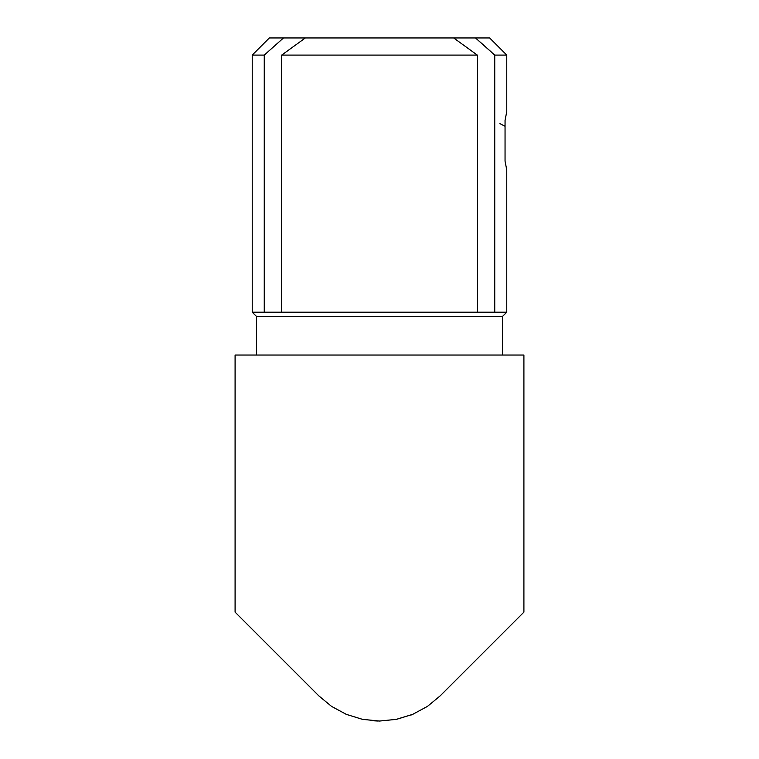 <?xml version="1.0" encoding="UTF-8"?>
<svg xmlns="http://www.w3.org/2000/svg" width="759" height="759" viewBox="0 0 759 759"><rect width="100%" height="100%" fill="white"/><g stroke="black" fill="none" stroke-linecap="round" stroke-linejoin="round"><path stroke-width="1.14" d="M505.086 120.197L506.632 112.218M506.765 169.931L506.765 312.196L252.235 312.196L256.523 316.475L502.477 316.475L506.765 312.196L506.765 169.931L505.048 161.183L505.048 120.406L506.765 111.649L506.765 55.094L506.765 111.649M502.477 355.041L502.477 316.475L256.523 316.475L256.523 355.041L256.523 316.475L252.235 312.196L264.255 312.196L264.255 55.094L252.235 55.094L264.255 55.094L283.515 37.95L489.621 37.95L506.765 55.094L494.745 55.094L494.745 312.196L506.765 312.196L502.477 316.475L502.477 355.041M331.579 706.401L346.398 714.399L362.555 719.361L379.5 721.05L396.435 719.361L412.611 714.399L427.421 706.401L440.097 695.946L523.909 612.143L523.909 355.041L235.091 355.041L235.091 612.143L318.903 695.946L331.56 706.382L346.227 714.333L362.337 719.314L379.443 721.05L396.511 719.342L412.725 714.352L427.507 706.344M491.519 52.181L478.549 40.635L491.519 52.181M506.642 169.371L505.048 161.183L505.048 126.222L499.906 123.651L505.048 126.222L505.086 120.178M283.515 37.95L305.346 37.95L281.684 55.094L477.316 55.094L453.654 37.95L305.346 37.95L281.684 55.094L281.684 312.196L477.316 312.196L477.316 55.094L281.684 55.094L281.684 312.196L264.255 312.196L264.255 55.094L283.515 37.95L269.379 37.95L283.515 37.95L281.437 39.772M494.745 55.094L506.765 55.094L489.621 37.95L475.485 37.95L494.745 55.094L494.745 312.196L477.316 312.196L477.316 55.094L453.654 37.95L475.485 37.95L494.745 55.094M522.448 613.604L523.909 612.143L522.448 613.604L523.909 612.143L523.909 355.041L235.091 355.041L235.091 612.143L236.552 613.604M412.583 714.409L427.421 706.401L440.097 695.946L518.103 617.949M240.897 617.949L318.96 696.003M378.153 721.041L371.426 720.671M412.184 714.57L410.961 715.073M257.842 634.885L248.041 625.084M284.559 661.601L270.09 647.142M412.725 714.352L395.923 719.466M412.678 714.371L412.042 714.627M318.903 695.956L331.56 706.382L346.265 714.342M396.388 719.371L379.443 721.05L362.441 719.333M362.337 719.314L346.227 714.333M269.379 37.95L252.235 55.094L252.235 312.196"/></g></svg>
